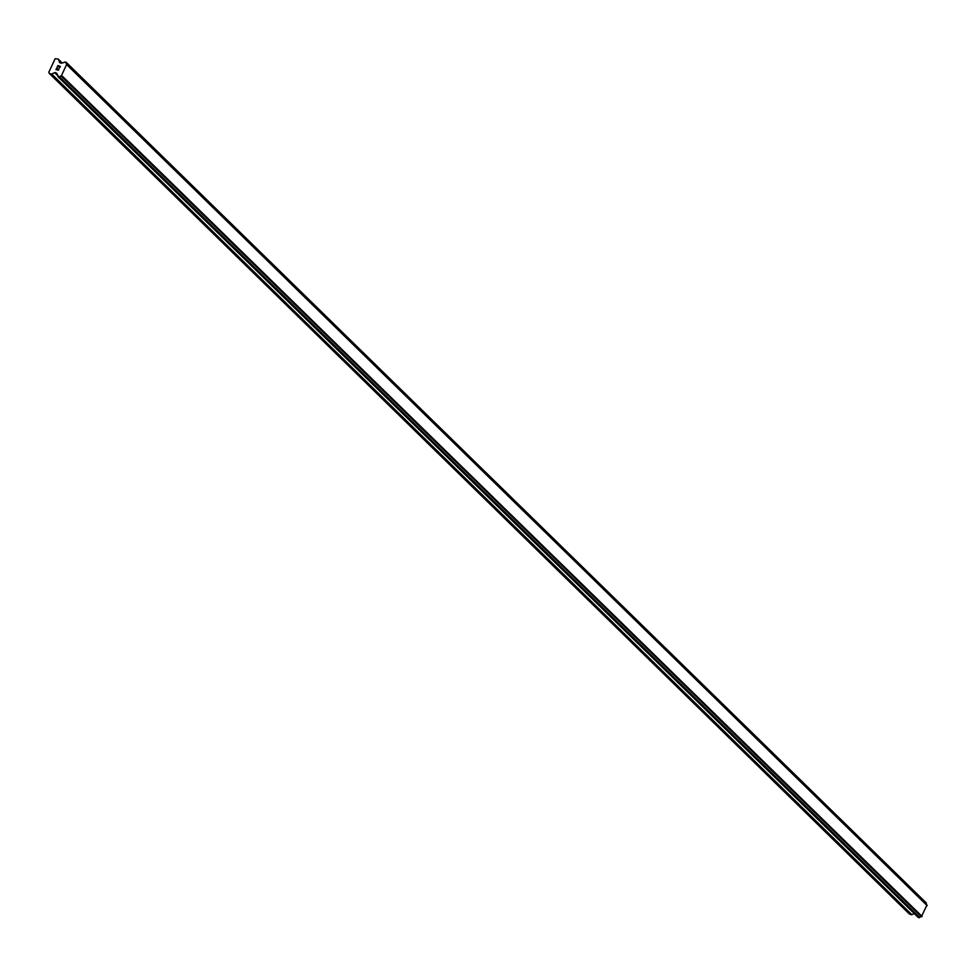 <?xml version="1.0" encoding="UTF-8"?>
<svg xmlns="http://www.w3.org/2000/svg" width="976" height="976" viewBox="0 0 976 976"><rect width="100%" height="100%" fill="white"/><g stroke="black" fill="none" stroke-linecap="round" stroke-linejoin="round"><path stroke-width="1.46" d="M60.122 66.612L59.146 66.222L60.122 66.612L59.512 67.93L60.122 66.612M59.146 66.222L58.645 66.88M58.975 66.161L57.987 65.77L58.975 66.161M57.987 65.77L57.377 67.1L57.913 65.538L60.366 66.502L59.512 67.93M60.366 66.502L57.913 65.538L57.206 67.039M58.719 68.832L58.719 70.016L57.767 70.235M57.291 69.479L56.791 68.332L57.291 69.479M56.791 68.332L56.132 69.735L56.791 68.332M56.132 69.735L56.803 67.905L57.865 70.065L58.78 69.198L57.694 69.869M56.803 67.905L55.974 69.674M51.069 74.017A0.842 0.756 134.3 0 0 51.679 74.005L54.693 72.675A0.842 0.756 134.3 0 1 55.303 72.651L56.425 73.09A0.842 0.756 134.3 0 1 56.828 73.517L57.255 74.53A1.671 1.525 134.3 0 1 57.84 76.165L59.548 76.823A1.671 1.525 134.3 0 1 61.232 76.079L66.746 64.306A1.671 1.525 134.3 0 1 66.173 62.684L64.465 62.013A1.671 1.525 134.3 0 1 62.769 62.757L61.671 63.172A0.842 0.756 134.3 0 1 61.061 63.196L59.939 62.757A0.842 0.756 134.3 0 1 59.536 62.342L58.499 59.438A0.842 0.756 134.3 0 0 58.096 59.024L55.12 58.743L48.8 72.248L49.166 73.273L51.069 74.017L911.218 914.683A0.842 0.756 -45.7 0 0 911.828 914.658L914.28 913.585M926.492 904.569A1.671 1.525 134.3 0 1 926.309 903.337L66.087 62.257M918.062 917.233L919.697 917.477A1.671 1.525 134.3 0 1 921.368 916.732L926.944 905.008L66.856 64.416M49.166 73.273L909.303 913.939L911.218 914.683M61.232 76.079L921.368 916.732M61.549 76.006L921.686 916.671M61.976 75.823L922.125 916.476M67.063 64.977L927.2 905.63M66.917 64.562L927.054 905.216M51.679 74.005L911.828 914.658M54.693 72.675L57.889 75.811M55.303 72.651L57.718 75.018M58.109 76.775L918.257 917.428M58.865 77.067L919.014 917.721M59.17 77.055L919.319 917.708M59.365 76.97L919.502 917.635M59.548 76.823L919.697 917.477M66.173 62.684L926.309 903.337M66.161 62.452L926.309 903.117M66.1 62.269L926.236 902.934M62.135 62.964L58.487 59.402L62.122 62.976M57.999 76.689L918.135 917.355M66.807 64.355L926.944 905.008M66.014 62.135L926.151 902.8M58.328 59.17L62.196 62.94"/></g></svg>
